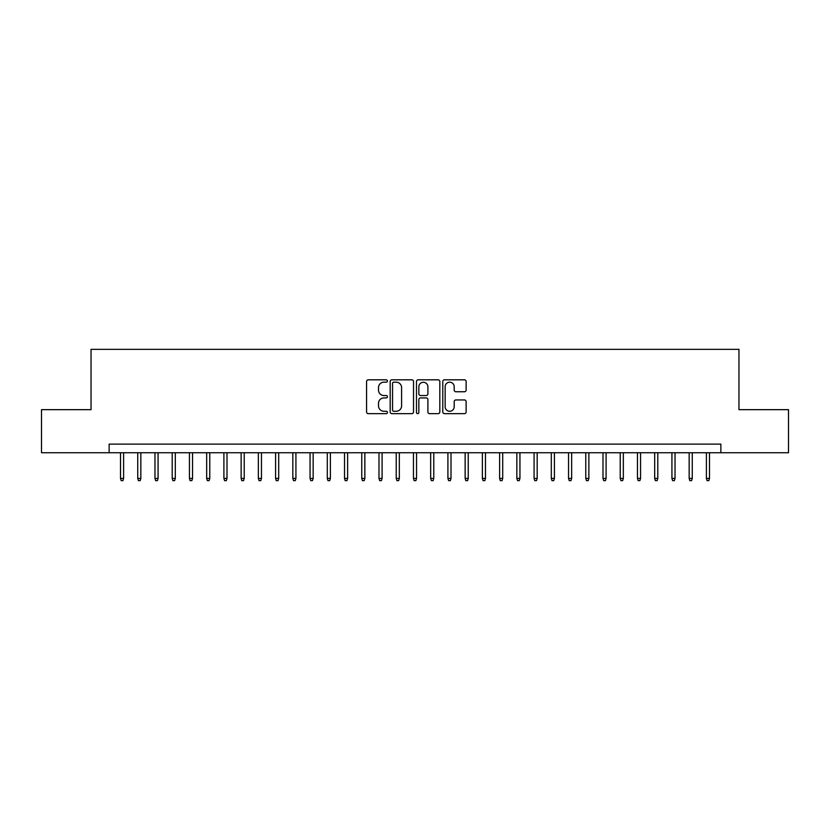 <?xml version="1.0" encoding="UTF-8"?>
<svg xmlns="http://www.w3.org/2000/svg" width="830" height="830" viewBox="0 0 830 830"><rect width="100%" height="100%" fill="white"/><g stroke="black" fill="none" stroke-linecap="round" stroke-linejoin="round"><path stroke-width="1.25" d="M387.434 381.001A1.183 1.183 0 0 0 386.251 379.818L368.271 379.818A1.691 1.691 0 0 0 366.58 381.51L366.58 411.96A1.691 1.691 0 0 0 368.271 413.651L386.251 413.651A1.183 1.183 0 0 0 387.434 412.469A1.183 1.183 0 0 0 386.251 411.275L383.917 411.275A5.416 5.416 0 0 1 378.511 405.87L378.511 403.328A5.416 5.416 0 0 1 383.917 397.923L386.251 397.923A1.183 1.183 0 0 0 387.434 396.73A1.183 1.183 0 0 0 386.251 395.547L383.917 395.547A5.416 5.416 0 0 1 378.511 390.142L378.511 387.6A5.416 5.416 0 0 1 383.917 382.184L386.251 382.184A1.183 1.183 0 0 0 387.434 381.001M464.437 391.75A1.691 1.691 0 0 0 466.128 390.048L466.128 381.51A1.691 1.691 0 0 0 464.437 379.818L444.475 379.818A1.691 1.691 0 0 0 442.784 381.51L442.784 411.96A1.691 1.691 0 0 0 444.475 413.651L464.437 413.651A1.691 1.691 0 0 0 466.128 411.96L466.128 401.637A1.691 1.691 0 0 0 464.437 399.946L455.888 399.946A1.691 1.691 0 0 0 454.197 401.637L454.197 406.752A4.524 4.524 0 0 1 449.673 411.275A4.524 4.524 0 0 1 445.15 406.752L445.15 386.718A4.524 4.524 0 0 1 449.673 382.184A4.524 4.524 0 0 1 454.197 386.718L454.197 390.048A1.691 1.691 0 0 0 455.888 391.75L464.437 391.75M109.135 452.734L41.5 452.734L41.5 409.657L91.041 409.657L91.041 349.347L738.959 349.347L738.959 409.657L788.5 409.657L788.5 452.734L720.865 452.734L720.865 444.123L109.135 444.123L109.135 452.734L720.865 452.734M413.516 381.51A1.691 1.691 0 0 0 411.825 379.818L391.874 379.818A1.691 1.691 0 0 0 390.183 381.51L390.183 411.96A1.691 1.691 0 0 0 391.874 413.651L411.825 413.651A1.691 1.691 0 0 0 413.516 411.96L413.516 381.51M418.175 379.818L438.126 379.818A1.691 1.691 0 0 1 439.817 381.51L439.817 411.96A1.691 1.691 0 0 1 438.126 413.651L429.587 413.651A1.691 1.691 0 0 1 427.896 411.96L427.896 399.614A1.691 1.691 0 0 0 426.205 397.923L420.54 397.923A1.691 1.691 0 0 0 418.849 399.614L418.849 412.469A1.183 1.183 0 0 1 417.666 413.651A1.183 1.183 0 0 1 416.484 412.469L416.484 381.51A1.691 1.691 0 0 1 418.175 379.818M393.731 382.184A1.183 1.183 0 0 0 392.549 383.377L392.549 410.093A1.183 1.183 0 0 0 393.731 411.275L396.18 411.275A5.416 5.416 0 0 0 401.596 405.87L401.596 387.6A5.416 5.416 0 0 0 396.18 382.184L393.731 382.184M427.896 386.801A4.524 4.524 0 0 0 423.373 382.277A4.524 4.524 0 0 0 418.849 386.801L418.849 393.856A1.691 1.691 0 0 0 420.54 395.547L426.205 395.547A1.691 1.691 0 0 0 427.896 393.856L427.896 386.801M123.608 478.412L122.923 480.653L121.201 480.653L120.506 478.412L123.608 478.412L123.608 452.734M120.506 478.412L120.506 452.734M140.841 478.412L140.156 480.653L138.434 480.653L137.739 478.412L140.841 478.412L140.841 452.734M137.739 478.412L137.739 452.734M158.074 478.412L157.389 480.653L155.656 480.653L154.971 478.412L158.074 478.412L158.074 452.734M154.971 478.412L154.971 452.734M175.306 478.412L174.611 480.653L172.889 480.653L172.204 478.412L175.306 478.412L175.306 452.734M172.204 478.412L172.204 452.734M192.539 478.412L191.844 480.653L190.122 480.653L189.437 478.412L192.539 478.412L192.539 452.734M189.437 478.412L189.437 452.734M209.772 478.412L209.077 480.653L207.355 480.653L206.67 478.412L209.772 478.412L209.772 452.734M206.67 478.412L206.67 452.734M227.005 478.412L226.31 480.653L224.588 480.653L223.903 478.412L227.005 478.412L227.005 452.734M223.903 478.412L223.903 452.734M244.228 478.412L243.543 480.653L241.821 480.653L241.136 478.412L244.228 478.412L244.228 452.734M241.136 478.412L241.136 452.734M261.46 478.412L260.776 480.653L259.053 480.653L258.358 478.412L261.46 478.412L261.46 452.734M258.358 478.412L258.358 452.734M278.693 478.412L278.009 480.653L276.286 480.653L275.591 478.412L278.693 478.412L278.693 452.734M275.591 478.412L275.591 452.734M295.926 478.412L295.241 480.653L293.519 480.653L292.824 478.412L295.926 478.412L295.926 452.734M292.824 478.412L292.824 452.734M313.159 478.412L312.474 480.653L310.752 480.653L310.057 478.412L313.159 478.412L313.159 452.734M310.057 478.412L310.057 452.734M330.392 478.412L329.707 480.653L327.975 480.653L327.29 478.412L330.392 478.412L330.392 452.734M327.29 478.412L327.29 452.734M347.625 478.412L346.93 480.653L345.207 480.653L344.523 478.412L347.625 478.412L347.625 452.734M344.523 478.412L344.523 452.734M364.858 478.412L364.163 480.653L362.44 480.653L361.756 478.412L364.858 478.412L364.858 452.734M361.756 478.412L361.756 452.734M382.091 478.412L381.395 480.653L379.673 480.653L378.988 478.412L382.091 478.412L382.091 452.734M378.988 478.412L378.988 452.734M399.323 478.412L398.628 480.653L396.906 480.653L396.221 478.412L399.323 478.412L399.323 452.734M396.221 478.412L396.221 452.734M416.546 478.412L415.861 480.653L414.139 480.653L413.454 478.412L416.546 478.412L416.546 452.734M413.454 478.412L413.454 452.734M433.779 478.412L433.094 480.653L431.372 480.653L430.677 478.412L433.779 478.412L433.779 452.734M430.677 478.412L430.677 452.734M451.012 478.412L450.327 480.653L448.605 480.653L447.91 478.412L451.012 478.412L451.012 452.734M447.91 478.412L447.91 452.734M468.245 478.412L467.56 480.653L465.838 480.653L465.142 478.412L468.245 478.412L468.245 452.734M465.142 478.412L465.142 452.734M485.477 478.412L484.793 480.653L483.07 480.653L482.375 478.412L485.477 478.412L485.477 452.734M482.375 478.412L482.375 452.734M502.71 478.412L502.026 480.653L500.293 480.653L499.608 478.412L502.71 478.412L502.71 452.734M499.608 478.412L499.608 452.734M519.943 478.412L519.248 480.653L517.526 480.653L516.841 478.412L519.943 478.412L519.943 452.734M516.841 478.412L516.841 452.734M537.176 478.412L536.481 480.653L534.759 480.653L534.074 478.412L537.176 478.412L537.176 452.734M534.074 478.412L534.074 452.734M554.409 478.412L553.714 480.653L551.991 480.653L551.307 478.412L554.409 478.412L554.409 452.734M551.307 478.412L551.307 452.734M571.642 478.412L570.947 480.653L569.224 480.653L568.54 478.412L571.642 478.412L571.642 452.734M568.54 478.412L568.54 452.734M588.864 478.412L588.179 480.653L586.457 480.653L585.773 478.412L588.864 478.412L588.864 452.734M585.773 478.412L585.773 452.734M606.097 478.412L605.412 480.653L603.69 480.653L602.995 478.412L606.097 478.412L606.097 452.734M602.995 478.412L602.995 452.734M623.33 478.412L622.645 480.653L620.923 480.653L620.228 478.412L623.33 478.412L623.33 452.734M620.228 478.412L620.228 452.734M640.563 478.412L639.878 480.653L638.156 480.653L637.461 478.412L640.563 478.412L640.563 452.734M637.461 478.412L637.461 452.734M657.796 478.412L657.111 480.653L655.389 480.653L654.694 478.412L657.796 478.412L657.796 452.734M654.694 478.412L654.694 452.734M675.029 478.412L674.344 480.653L672.611 480.653L671.927 478.412L675.029 478.412L675.029 452.734M671.927 478.412L671.927 452.734M692.262 478.412L691.566 480.653L689.844 480.653L689.159 478.412L692.262 478.412L692.262 452.734M689.159 478.412L689.159 452.734M709.494 478.412L708.799 480.653L707.077 480.653L706.392 478.412L709.494 478.412L709.494 452.734M706.392 478.412L706.392 452.734"/></g></svg>
